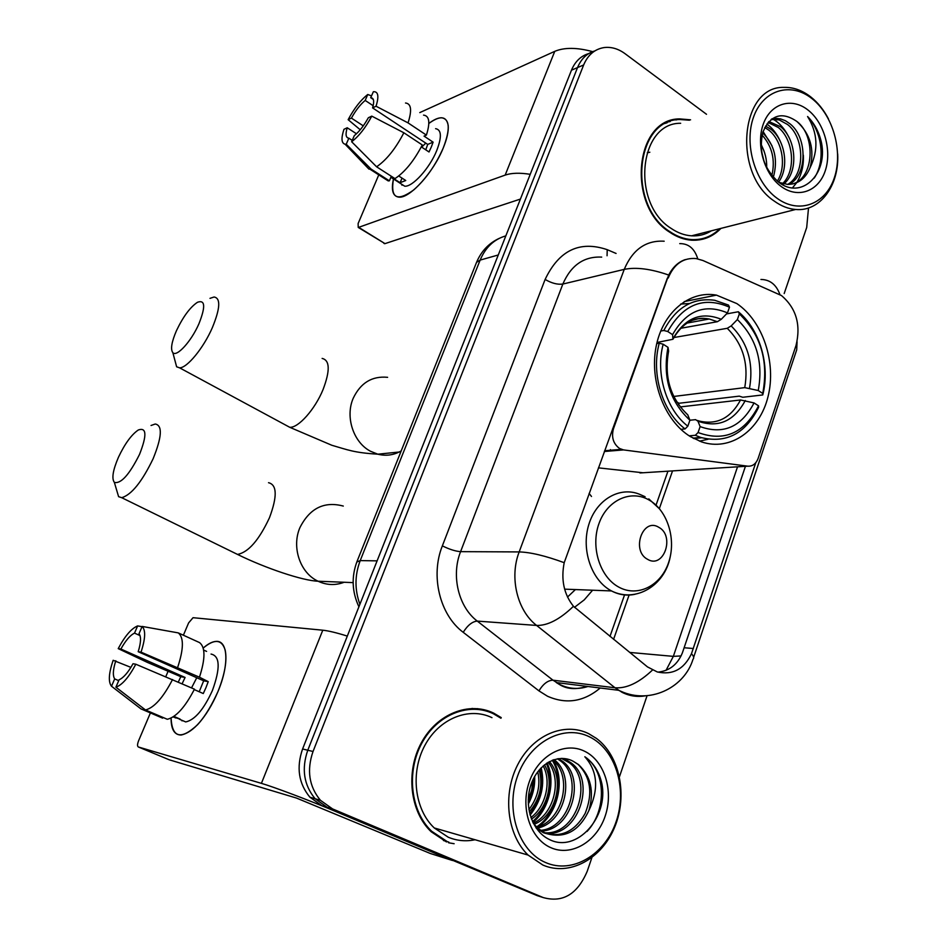 <?xml version="1.0" encoding="UTF-8"?>
<svg xmlns="http://www.w3.org/2000/svg" width="947" height="947" viewBox="0 0 947 947"><rect width="100%" height="100%" fill="white"/><g stroke="black" fill="none" stroke-linecap="round" stroke-linejoin="round"><path stroke-width="1.42" d="M668.215 278.016C674.039 264 683.343 257.513 696.128 258.567L702.958 260.52L781.476 295.559C796.273 308.225 801.103 324.892 795.989 345.584L758.156 458.336C756.037 463.852 752.557 466.469 747.739 466.173L623.54 449.908L619.551 448.487C613.254 443.752 611.229 437.159 613.478 428.731L668.7 275.044C672.855 267.09 678.383 261.94 685.297 259.585M736.849 303.585L716.453 295.121C689.404 290.173 662.486 312.522 656.034 346.969C649.37 381.321 664.818 421.06 690.422 436.626L701.526 441.882C730.267 451.636 759.802 430.684 768.053 396.556C776.576 362.559 762.88 321.199 736.849 303.585M589.117 493.446L591.496 496.477M592.597 590.218L584.24 599.877L574.438 607.358M598.421 467.854L642.954 472.766M690.576 119.819L679.78 118.908C634.691 118.351 626.441 205.617 669.659 232.181C676.691 236.987 683.983 239.65 691.511 240.195C702.887 240.775 712.7 236.845 720.939 228.393M670.239 121.488L666.937 122.151M501.235 717.613L493.636 713.103C469.085 701.135 436.91 713.754 421.308 742.85C405.494 771.781 409.944 811.686 431.193 831.762L446.475 841.942M482.887 710.167L477.572 708.64M755.777 462.716L691.452 653.738C684.054 669.245 672.654 675.318 657.265 671.944L647.476 666.901L573.456 606.293C563.927 594.243 560.837 579.718 564.199 562.684L667.327 278.217M706.509 114.279L624.973 53.636C618.142 48.652 611.075 46.64 603.795 47.61C594.55 49.244 587.838 55.021 583.648 64.964L577.528 67.592C581.174 58.809 586.962 53.233 594.894 50.889C586.962 53.233 581.174 58.809 577.528 67.592L307.787 750.225C301.359 768.846 303.809 785.004 315.138 798.735L327.248 807.329L541.364 896.975M673.27 119.902L676.714 119.867M745.431 466.315L682.361 652.945C677.602 664.415 669.6 670.796 658.366 672.086M583.648 64.964L313.031 751.492C306.579 770.219 309.053 786.495 320.429 800.298L332.586 808.927L543.27 897.59C562.778 902.965 577.421 894.205 587.211 871.323L591.875 857.651M619.468 776.718L647.085 695.678M784.187 293.534L806.702 227.493L808.513 207.961M448.594 842.783L454.134 843.718M699.395 239.887L702.496 238.632M588.762 53.565C580.866 55.92 575.113 61.46 571.467 70.196L302.59 748.982C296.198 767.472 298.636 783.548 309.906 797.196L321.968 805.731L537.091 895.59L327.248 807.329L315.138 798.735C303.809 785.004 301.359 768.846 307.787 750.225L577.528 67.592L571.467 70.196M609.892 451.044L610.413 449.612M428.837 123.465C440.095 115.285 446.558 115.984 448.203 125.584C448.677 131.266 447.043 138.7 443.291 147.886C435.679 165.204 425.807 179.232 413.685 189.968C397.042 201.96 390.294 198.29 393.455 178.959C391.004 190.442 392.887 196.503 399.101 197.154C409.885 198.325 433.548 172.271 443.291 147.886C450.381 129.23 449.849 119.192 441.681 117.771C438.177 117.7 433.892 119.594 428.837 123.465M592.621 51.635C576.983 47.409 564.365 47.314 554.753 51.351L419.781 112.598M530.225 174.331C519.832 172.662 511.487 172.922 505.165 175.1L358.7 227.339L384.991 243.628L520.412 199.083M384.991 243.628L358.226 227.422L358.12 223.539L378.776 174.864M384.506 243.699L383.855 243.296M401.93 184.405L401.966 185.233M363.269 125.856L351.42 118.103C355.67 110.42 360.262 104.537 365.187 100.429L373.165 105.721M373.307 99.471L370.774 97.719C373.864 97.896 374.467 101.293 372.585 107.887L427.713 144.406L425.759 149.815M421.711 147.14L425.771 143.115M435.596 128.662C441.539 129.715 441.918 137.007 436.745 150.549C429.689 168.164 412.584 187.044 404.724 186.204L400.735 183.635M423.546 115.12C429.393 115.83 430.352 122.494 426.41 135.101L424.031 136.119L433.11 142.157L431.323 146.951L429.015 151.97L421.308 146.88M352.237 140.369L348.851 138.167L346.235 144.216L371.082 169.087L389.383 180.83L391.052 176.876L400.096 182.7L405.742 180.51L398.746 175.988M422.279 144.962C414.04 160.812 404.949 172.023 394.982 178.616L376.598 166.79L351.645 141.742L354.273 135.67C359.256 131.633 363.944 125.655 368.336 117.759L371.78 116.126L403.86 132.781L422.279 144.962M389.383 180.83L388.211 180.913L383.772 178.06M426.41 135.101L408.05 122.885L376.042 106.218L372.585 107.887M405.517 103.01C411.247 103.625 412.099 110.254 408.05 122.885M403.86 132.781C395.562 148.726 386.471 160.055 376.598 166.79M371.082 169.087L368.939 169.111L365.163 165.169M370.679 97.719L373.367 91.717C378.244 91.374 379.143 96.203 376.042 106.218M371.78 116.126C365.53 127.774 358.818 136.321 351.645 141.742M346.235 144.216L345.087 144.204C341.394 143.234 341.027 138.274 343.962 129.313L347.218 127.762L356.474 133.776M348.851 138.167C345.821 137.836 345.276 134.367 347.218 127.762M351.42 118.103L348.141 119.677L360.239 129.751M348.141 119.677C354.131 108.467 360.677 100.074 367.756 94.487L365.187 100.429M371.473 95.884L367.756 94.487M433.11 142.157L427.713 144.406M402.025 178.107L400.096 182.7M777.049 198.254C798.984 214.46 825.559 204.422 834.295 177.941C843.339 151.674 833.04 114.93 811.804 98.488C790.698 81.667 763.164 89.776 753.611 116.907C743.726 143.79 754.984 182.463 777.049 198.254M828.436 118.849C823.712 109.816 817.794 102.477 810.679 96.854C802.121 90.249 793.172 87.088 783.844 87.384C740.234 85.952 732.433 173.81 774.326 201.131C781.204 206.091 788.306 208.873 795.646 209.476C819.984 211.903 839.433 185.446 837.681 153.864M680.656 123.276C638.74 122.601 630.939 203.605 671.068 228.357C677.65 232.855 684.48 235.353 691.547 235.827C698.732 236.241 705.373 234.56 711.469 230.784M696.081 240.23L699.277 239.271M689.475 120.21L679.91 119.523C635.271 118.955 627.092 205.333 669.86 231.636C676.833 236.395 684.054 239.035 691.511 239.579C702.39 240.136 711.836 236.501 719.862 228.665M765.555 126.022L771.403 129.656C784.945 140.476 789.538 167.394 778.576 182.108M764.774 127.466L769.13 130.378C782.092 140.783 787.04 166.127 777.345 181.137M768.893 121.512L780.588 126.732C796.131 138.842 798.889 171.443 783.867 183.955M768.053 122.459L778.28 127.466C793.314 139.268 796.628 170.436 782.565 183.647M771.32 119.286L776.587 118.411L780.541 118.884L785.406 120.731L789.893 123.761C807.531 137.173 807.613 175.467 788.969 184.416M771.071 119.476L779.192 119.902L787.561 124.507C804.678 137.575 805.459 174.508 787.715 184.416M760.997 144.477C765.022 151.816 766.928 159.558 766.691 167.678M761.376 150.561L764.217 162.115M762.655 132.793C774.646 144.832 778.209 159.676 773.332 177.29M762.063 135.019C772.184 146.406 775.451 159.936 771.852 175.586M796.96 121.512C781.914 111.225 770.538 114.812 762.82 132.26C758.535 152.017 763.756 168.613 778.505 182.061C801.162 200.279 827.725 174.544 821.594 143.234C819.262 132.414 814.586 123.512 807.578 116.517C817.782 132.947 818.622 149.993 810.111 167.655C814.716 149.306 810.336 133.929 796.96 121.512C816.077 136.001 814.029 178.202 792.627 183.978M810.111 167.655C805.471 178.687 797.99 184.274 787.679 184.416L778.931 182.369M807.827 109.899C791.562 97.044 770.515 103.436 763.258 124.211C755.753 144.784 764.3 174.284 781.157 186.464C797.919 198.953 818.397 191.424 825.168 171.04C832.188 150.833 824.198 122.459 807.827 109.899M667.162 122.743L663.942 123.714M807.578 116.517C822.091 131.645 825.891 160.836 814.231 178.072M803.328 155.119C803.861 164.944 801.825 173.822 797.232 181.765M796.652 182.7L792.461 187.897M772.101 118.695C778.872 122.187 784.436 128.307 788.792 137.066M766.845 124.021C772.302 127.904 776.777 133.657 780.292 141.292M763.069 131.503L772.006 145.826M761.009 143.991L764.111 151.26M647.274 152.775L649.843 152.23M176.485 330.61C171.585 341.985 170.377 349.336 172.851 352.663C176.698 357.35 191.33 341.322 198.906 323.815C205.688 306.698 205.203 299.512 197.461 302.282C190.146 307.183 183.162 316.629 176.485 330.61M209.974 298.352L214.081 297.003C220.817 298.151 220.237 308.367 212.341 327.686C203.534 348.011 187.092 368.016 179.599 367.838L176.627 366.797L174.84 360.097M660.698 331.048L663.835 330.491L667.753 331.521C683.189 304.176 703.763 296.068 729.486 307.195L727.485 312.889C704.639 303.348 686.338 310.604 672.559 334.658L672.938 339.275L657.017 342.471M680.597 328.313L717.376 321.708L721.283 319.293L727.485 312.889M726.479 313.93L738.329 311.752L739.347 313.871C760.962 334.812 768.751 361.328 762.737 393.443L762.773 394.935L742.779 397.267L739.287 396.142L678.975 403.268L676.679 401.824M678.585 404.736L678.975 403.268M693.891 438.603L701.644 437.739M699.502 441.148L708.155 439.23M689.499 303.514L680.644 304.082M695.323 435.277L700.756 437.455C726.183 443.776 745.455 433.726 758.594 407.305L758.535 405.837C744.437 433.193 724.289 442.095 698.069 432.53L695.323 435.277L689.179 435.833M680.881 429.334L685.083 428.932L687.83 426.174C666.309 409.779 655.229 373.331 663.184 344.235L659.266 343.181C650.79 373.615 662.45 411.921 685.083 428.932M659.266 343.181L656.745 343.607M729.486 307.195L728.48 305.076L714.725 300.282C692.849 297.382 675.886 307.455 663.835 330.491M698.069 432.53L700.129 426.612C723.366 434.898 741.335 427.002 754.037 402.925L758.535 405.837M663.184 344.235L668.014 347.348C662.462 377.166 669.754 401.469 689.913 420.231L687.83 426.174M672.559 334.658L667.753 331.521M754.037 402.925L740.53 399.977L680.206 406.926M668.475 351.822L668.618 351.088C664.001 377.048 670.393 398.296 687.771 414.833L689.913 420.231L695.583 419.651L697.951 421.202L700.129 426.612M668.618 351.088L668.014 347.348M687.771 414.833L686.232 413.377M762.773 394.935C770.349 365.542 759.837 329.402 738.329 311.752M762.737 393.443L758.251 390.519C763.412 361.943 756.452 338.292 737.37 319.553L739.347 313.871M673.731 396.462L744.756 387.631L758.251 390.519M737.37 319.553L731.167 325.922L727.249 328.301L673.862 337.534M118.422 457.306C112.894 470.221 111.533 478.578 114.35 482.378C120.92 484.059 129.313 474.743 139.517 454.418C147.045 435.218 146.643 427.073 138.309 429.985C131.455 434.661 124.826 443.764 118.422 457.306M151.035 425.487L155.249 424.007C162.647 425.381 161.937 436.969 153.118 458.75C141.967 481.81 131.503 494.796 121.725 497.696L118.6 496.666L116.54 489.741M647.606 559.334C663.74 569.242 675.247 535.836 658.792 527.301C642.764 517.038 630.844 550.811 647.606 559.334M567.513 597.036L575.409 589.567M203.214 648.068C214.436 638.645 221.752 639.296 225.161 650.009C227.292 660.308 224.889 674.146 217.976 691.535C212.258 705.053 205.428 716.145 197.485 724.786C180.96 740.116 172.153 737.879 171.076 718.075C171.064 729.344 174.414 735.002 181.137 735.026C193.792 732.22 206.067 717.731 217.976 691.535C229.446 664.498 228.026 640.136 216.034 641.403C212.246 641.628 207.973 643.853 203.214 648.068M451.553 860.219L333.735 810.679C308.864 800.191 273.541 786.862 261.408 783.358L138.357 746.982L169.276 759.802L296.506 798.072L430.34 853.496L452.536 860.503M347.312 636.1C336.635 632.75 328.455 630.785 322.785 630.205L193.046 617.693L188.607 622.913L183.387 635.224M138.357 746.982C137.197 746.248 137.291 744.153 138.629 740.672L150.407 712.925M165.772 676.703L167.986 671.506M181.86 720.265L182.002 720.868M182.12 683.746L185.079 677.46L120.885 649.038C125.572 640.574 130.118 635.259 134.521 633.117L140.038 635.591M194.253 689.582L203.274 693.547L205.973 687.629L208.233 681.639L199.462 677.2C205.404 658.792 205.44 647.263 199.58 642.611L178.273 632.892L142.157 626.429L139.02 633.685C141.257 636.704 140.985 642.705 138.191 651.714L203.676 680.81L199.201 691.76M191.543 687.889L196.751 677.744M211.039 654.069C220.035 655.975 220.497 668.12 212.424 690.481C203.806 709.41 194.904 719.898 185.73 721.934L180.984 719.898M173.064 716.95L180.108 719.081L173.881 716.406M194.455 689.167C185.162 707.137 176.106 717.175 167.299 719.282L145.483 709.966L115.901 687.191L119.085 679.804C123.512 677.827 128.153 672.465 133.006 663.74L135.823 664.226L194.455 689.167M118.718 680.656L114.682 678.904L111.509 686.244L140.937 708.877L162.635 718.146L162.943 717.424M199.462 677.2L141.02 652.152L138.191 651.714M178.273 632.892C183.943 637.485 183.73 649.015 177.634 667.481M172.543 679.52C163.168 697.608 154.148 707.752 145.483 709.966M142.157 626.429C145.814 630.181 145.424 638.752 141.02 652.152M135.823 664.226C128.828 677.318 122.187 684.965 115.901 687.191M111.509 686.244C108.159 681.97 108.716 673.317 113.155 660.284L130.911 667.375M114.682 678.904C112.61 675.637 112.977 669.576 115.806 660.746M178.308 682.065L180.794 676.691L147.365 662.391L118.221 648.624C124.909 636.064 131.384 628.488 137.635 625.908L134.521 633.117M206.6 651.394L203.641 650.056M142.05 626.689L137.635 625.908M120.885 649.038L118.221 648.624M185.079 677.46L180.794 676.691M208.233 681.639L203.676 680.81M175.704 717.199L175.384 717.956M545.673 862.575C572.556 874.389 605.275 854.502 616.248 821.333C627.589 788.318 615.372 749.266 589.472 736.837C563.749 723.91 529.716 741.655 517.607 775.948C505.094 810.052 518.625 851.27 545.673 862.575M542.868 865.049C569.49 876.662 601.854 858.811 614.721 827.003C627.873 795.338 619.74 755.659 596.397 738.388L588.667 733.676C564.519 721.661 532.924 734.836 517.749 764.655C502.372 794.32 507.024 834.934 528.083 855.058L542.868 865.049M491.967 717.66C469.108 706.557 439.207 718.43 424.812 745.502C410.217 772.432 414.478 809.436 434.282 827.962L448.215 837.195C456.868 840.818 465.829 841.67 475.086 839.752M443.421 840.51L448.831 842.108M500.963 718.24L493.399 713.754C469.085 701.905 437.242 714.429 421.806 743.229C406.168 771.876 410.596 811.366 431.631 831.229L446.724 841.267M588.939 810.407C594.337 791.325 590.833 776.031 578.439 764.549L573.29 761.329C557.901 752.794 537.411 764.288 530.722 785.477C523.809 806.572 532.439 831.442 549.071 839.338C576.545 853.945 609.158 816.74 601.747 783.205C599.262 772.492 594.29 764.158 586.832 758.192L584.844 756.76C597.652 771.189 599.013 789.076 588.939 810.407C579.043 831.359 564.637 839.006 545.721 833.372L538.05 828.459L533.35 823.357M562.104 758.393L566.697 760.062L571.574 763.211C596.492 781.677 577.954 837.645 545.436 833.242M573.29 761.329L578.179 764.489C590.739 777.203 593.071 793.503 585.175 813.39C574.805 831.667 560.932 838.131 543.554 832.792L536.298 828.234M561.405 758.393L569.384 762.785C593.84 780.908 576.451 835.763 544.407 832.756M532.853 779.997L531.752 790.023L528.248 799.86M530.261 786.969L529.006 792.367M539.163 769.994C543.247 785.193 539.968 799.173 529.314 811.91M537.742 771.781C540.725 785.252 537.778 797.859 528.888 809.614M544.442 764.833C554.421 781.003 547.733 808.608 531.456 819.131M543.164 765.898C551.722 781.535 545.65 806.808 530.876 817.545M549.367 761.589C565.158 778.552 556.351 815.734 534.096 824.316M548.159 762.264C562.506 779.263 554.125 814.065 533.279 823.215M554.042 759.612L554.326 759.849C575.717 775.711 565.241 822.671 537.636 828.08M552.894 760.015C573.101 776.138 563.122 820.86 536.724 827.228M558.47 758.618L562.885 761.518C585.98 778.647 571.787 830.14 541.424 831.028M557.404 758.784L560.731 761.092C583.399 777.913 570.189 828.27 540.453 830.365M584.465 751.184C564.625 741.359 538.63 755.173 529.444 781.393C519.95 807.471 530.202 838.9 550.858 847.683C571.384 856.857 596.622 841.765 605.133 816.219C613.94 790.792 604.446 760.63 584.465 751.184M477.513 709.339L472.032 708.439M584.844 756.76L586.749 758.18C606.044 773.06 606.471 811.117 586.974 831.502M552.267 760.252C564.72 780.174 556.516 814.278 536.464 826.968M546.348 763.424C554.551 781.441 548.112 808.584 532.498 821.617M540.394 768.597C543.898 784.791 540.37 799.931 529.811 814.018M533.729 778.197C533.788 786.341 531.954 794.308 528.225 802.109M553.214 760.299C565.631 779.985 557.842 813.71 538.192 826.767M547.082 762.939C555.853 781.299 549.118 809.425 532.889 822.422M541.163 767.792C545.129 784.791 541.447 800.558 530.107 815.107M534.676 776.457C535.102 785.915 532.972 795.137 528.296 804.133M612.602 428.813L613.478 428.731M639.959 472.955L747.739 466.173M604.352 451.506L623.54 449.908M600.244 688.007C583.802 701.763 566.211 704.497 547.484 696.223L538.95 690.872L463.213 632.312C439.763 614.911 430.246 575.859 442.356 545.863L545.117 279.448C559.014 250.28 579.718 240.36 607.228 249.677L616.083 253.453M652.459 670.062C639.012 682.763 626.523 688.658 615.005 687.771L552.989 680.195L559.819 684.527C569.005 688.966 578.38 689.617 587.933 686.48M760.95 279.46C769.982 279.614 776.303 284.633 779.914 294.529M645.534 695.785C637.473 697.252 629.648 696.092 622.072 692.328L615.005 687.771L536.606 625.434C517.169 610.566 509.237 577.445 519.169 551.923L624.239 269.374C636.017 266.959 650.838 268.841 668.7 275.044M691.452 653.738C693.772 656.188 694.281 658.035 692.991 659.29C684.717 686.599 652.424 703.491 623.671 692.458L618.486 690.268L556.351 682.574L559.44 684.492C566.851 689.215 576.036 689.842 587.01 686.362M564.199 562.684C545.508 555.818 530.498 552.231 519.169 551.923L460.585 551.651C450.961 575.752 458.537 607.027 477.276 621.102L552.989 680.195C547.887 680.325 543.211 683.876 538.95 690.872M573.456 606.293C559.878 619.362 547.591 625.742 536.606 625.434L477.276 621.102C472.375 621.481 467.676 625.221 463.213 632.312M679.745 243.628C688.564 243.509 694.577 248.588 697.785 258.862M601.7 257.111C583.979 256.235 571.029 265.207 562.849 284.053L624.239 269.374C632.62 249.558 645.937 240.171 664.178 241.213M693.654 657.313L796.711 349.834L797.066 341.772M681.059 655.928L673.341 656.366L666.061 670.31M737.535 466.812L673.341 656.366L629.66 652.424M543.27 897.59L537.091 895.59M313.031 751.492L302.59 748.982M332.586 808.927L321.968 805.731M545.117 279.448C551.663 283.248 557.57 284.775 562.849 284.053L460.585 551.651C455.483 551.284 449.399 549.355 442.356 545.863M607.228 249.677L607.063 255.749M613.573 639.367L629.08 595.059M659.349 508.575L672.536 470.908M693.405 648.517L684.219 647.76M505.852 235.862C494.121 239.224 485.562 247.297 480.141 260.094L498.276 254.98M475.998 263.728L476.542 262.366L480.141 260.094L360.215 560.6L377.119 560.861M356.806 562.021L360.215 560.6C354.699 575.184 354.592 589.756 359.907 604.316M505.165 175.1L554.753 51.351M285.307 424.907L289.711 427.275C298.246 428.162 315.02 409.364 323.081 389.513C330.207 370.608 329.899 360.251 322.134 358.428M401.208 450.902C393.893 455.152 386.092 456.253 377.817 454.193L370.514 451.257C353.432 442.462 345.028 417 353.184 398.344C360.57 382.837 372.053 375.829 387.619 377.32M717.376 321.708L709.244 319.009L704.296 318.429L698.128 318.796L692.127 320.382M697.951 421.202C718.217 428.21 733.996 421.308 745.289 400.534M721.283 319.293C701.313 311.326 685.261 317.707 673.139 338.458M697.525 420.48L698.839 420.953C716.808 425.239 730.705 418.254 740.53 399.977M749.515 388.152C753.836 363.163 747.716 342.423 731.167 325.922M744.756 387.631C748.805 363.837 742.969 344.057 727.249 328.301M232.962 552.184L237.519 554.421C248.386 552.326 259.028 540.098 269.469 517.737C277.4 496.453 277.08 484.769 268.522 482.698M344.14 582.263C335.356 585.577 326.668 585.234 318.062 581.221L317.908 581.138C300.116 572.911 291.404 547.129 299.939 527.574C309.776 508.208 324.217 501.034 343.288 506.065M618.805 587.116C637.627 597.545 660.769 585.814 668.535 562.743C676.572 539.826 667.789 510.812 649.417 500.217C631.176 489.268 607.37 499.827 599.025 523.419C590.395 546.845 599.853 577.043 618.805 587.116M645.085 496.702L639.639 494.31C619.705 486.024 596.184 499.685 588.726 524.816C581.032 549.828 591.532 580.333 611.229 590.786L611.502 590.94C619.137 594.905 626.961 596.018 634.999 594.278M261.408 783.358L322.785 630.205M684.243 301.596L716.453 295.121M604.636 450.748L621.303 449.34M320.429 800.298L309.906 797.196M609.975 636.443L624.535 594.929M656.105 504.929L667.943 471.192M358.913 606.802C351.917 591.78 351.313 576.605 357.09 561.299L476.542 262.366C481.206 251.275 488.735 243.296 499.128 238.419M370.774 97.719L373.272 99.376M390.874 177.29L404.724 186.204M369.934 169.193L388.211 180.913M345.087 144.204L368.939 169.111M691.547 235.827L795.646 209.476M689.688 240.029L691.511 239.579M774.255 119.168L776.587 118.411M172.851 352.663L176.627 366.797M400.818 451.849L377.817 454.193C353.657 452.666 348.058 449.932 331.829 445.268L289.711 427.275L179.599 367.838M686.895 323.105L709.244 319.009C694.589 316.085 682.55 322.726 673.116 338.931M693.015 438.141L700.756 437.455M114.35 482.378L118.6 496.666M353.148 582.618L318.062 581.221C302.815 580.736 265.598 568.283 237.519 554.421L121.725 497.696M564.613 589.152L611.502 590.94C635.721 603.144 664.723 585.613 670.18 557.002M659.846 509.19L648.79 498.891M179.303 719.175L185.73 721.934M536.085 827.938L538.05 828.459M553.711 759.731L554.326 759.849M560.731 761.092L562.885 761.518M569.384 762.785L571.574 763.211M430.21 830.803L431.631 831.229M434.282 827.962L528.083 855.058"/></g></svg>
